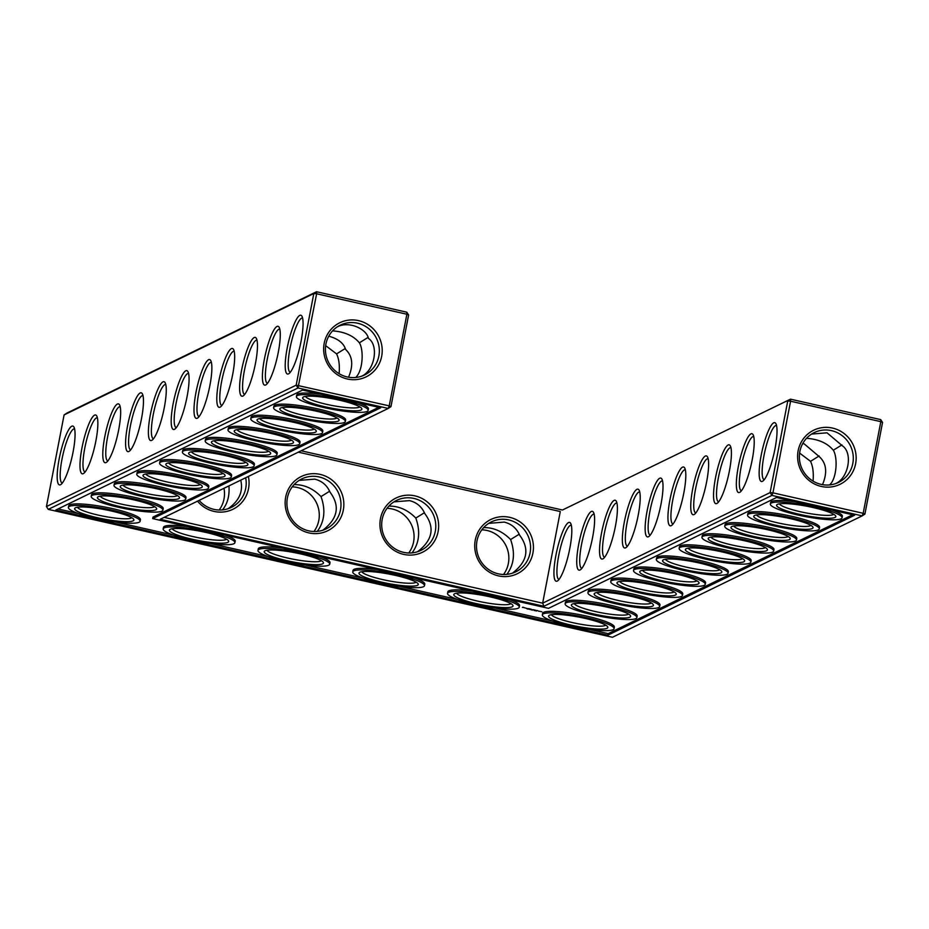 <?xml version="1.0" encoding="UTF-8"?>
<svg xmlns="http://www.w3.org/2000/svg" width="929" height="929" viewBox="0 0 929 929"><rect width="100%" height="100%" fill="white"/><g stroke="black" fill="none" stroke-linecap="round" stroke-linejoin="round"><path stroke-width="1.39" d="M332.57 330.875C344.473 331.711 353.403 335.683 359.384 342.801L368.012 337.448M337.657 326.636C349.861 320.749 366.85 329.447 368.43 338.4C379.311 345.46 374.492 371.263 361.242 376.326M406.774 312.19L408.609 315.012L406.879 314.234L406.774 312.19L316.534 291.729L66.818 413.126L64.089 414.926L46.45 506.56L296.177 385.152L389.228 405.857L406.879 314.234L316.638 293.773L298 387.985L48.285 509.382L612.466 637.271L862.182 515.874L771.941 495.412L770.118 492.591L542.652 603.165L543.929 606.265L160.229 519.288L388.241 408.435L298 387.985L296.177 385.152L313.816 293.529L64.089 414.926M301.147 450.774L562.463 510.009L790.486 399.168L562.463 510.009M880.715 419.618L882.55 422.44L880.82 421.661L880.715 419.618L790.486 399.168L790.579 401.212L787.757 400.956L770.118 492.591L772.94 492.834L790.579 401.212L880.82 421.661L863.18 513.296L772.94 492.834L771.941 495.412L543.929 606.265M359.384 342.801C363.947 350.07 362.972 370.95 355.668 377.488M347.214 376.953A27.707 26.79 -115.9 0 1 325.673 353.101A27.707 26.79 -115.9 0 1 340.269 325.162A27.707 26.79 -115.9 0 1 376.477 338.377A27.707 26.79 -115.9 0 1 364.505 375.002A27.707 26.79 -115.9 0 1 347.214 376.953M302.599 318.043A27.789 5.609 -77.2 0 0 302.564 318.032A27.789 5.609 -77.2 0 0 290.94 343.893A27.789 5.609 -77.2 0 0 290.278 372.227A27.789 5.609 -77.2 0 0 290.312 372.239M328.761 336.17C338.075 338.725 343.695 343.161 345.634 349.49C352.59 356.028 353.566 365.283 348.549 377.22M316.534 291.729L316.638 293.773L313.816 293.529L316.534 291.729M298.314 452.156L560.292 511.542L542.652 603.165L164.154 517.372M305.49 396.404A27.789 4.343 -169.1 0 0 330.527 405.172A27.789 4.343 -169.1 0 0 359.256 407.192A27.789 4.343 -169.1 0 0 359.755 406.856M347.318 378.997A30.088 29.089 -115.9 0 1 330.852 329.586A30.088 29.089 -115.9 0 1 380.635 340.873A30.088 29.089 -115.9 0 1 347.318 378.997M288.501 373.876A30.169 6.097 -77.2 0 0 288.838 373.69A30.169 6.097 -77.2 0 0 300.079 345.96A30.169 6.097 -77.2 0 0 301.89 316.104A30.169 6.097 -77.2 0 0 288.362 342.58A30.169 6.097 -77.2 0 0 288.501 373.876M282.695 407.483A27.789 4.343 -169.1 0 0 307.72 416.262A27.789 4.343 -169.1 0 0 336.449 418.271A27.789 4.343 -169.1 0 0 336.96 417.934M279.792 329.133A27.789 5.609 -77.2 0 0 279.757 329.121A27.789 5.609 -77.2 0 0 268.144 354.983A27.789 5.609 -77.2 0 0 267.471 383.317A27.789 5.609 -77.2 0 0 267.506 383.329M325.673 345.646L336.577 353.891L345.216 348.526M336.577 353.891C338.957 358.768 339.805 365.364 339.12 373.69M408.609 315.012L390.958 406.647L389.228 405.857L388.241 408.435L390.958 406.647M197.505 501.161A30.169 29.171 64.1 0 0 214.076 511.414A30.169 29.171 64.1 0 0 248.368 476.426M308.869 532.898A30.169 29.171 64.1 0 0 342.267 494.669A30.169 29.171 64.1 0 0 292.356 483.347A30.169 29.171 64.1 0 0 308.869 532.898M403.65 554.381A30.169 29.171 64.1 0 0 437.06 516.152A30.169 29.171 64.1 0 0 387.149 504.842A30.169 29.171 64.1 0 0 403.65 554.381M498.443 575.875A30.169 29.171 64.1 0 0 531.852 537.636A30.169 29.171 64.1 0 0 481.942 526.325A30.169 29.171 64.1 0 0 498.443 575.875M648.442 536.73A30.169 6.097 -77.2 0 0 648.779 536.544A30.169 6.097 -77.2 0 0 660.02 508.825A30.169 6.097 -77.2 0 0 661.831 478.958A30.169 6.097 -77.2 0 0 648.291 505.434A30.169 6.097 -77.2 0 0 648.442 536.73M625.647 547.82A30.169 6.097 -77.2 0 0 625.972 547.622A30.169 6.097 -77.2 0 0 637.224 519.903A30.169 6.097 -77.2 0 0 639.024 490.047A30.169 6.097 -77.2 0 0 625.496 516.512A30.169 6.097 -77.2 0 0 625.647 547.82M602.84 558.898A30.169 6.097 -77.2 0 0 603.176 558.712A30.169 6.097 -77.2 0 0 614.417 530.993A30.169 6.097 -77.2 0 0 616.229 501.126A30.169 6.097 -77.2 0 0 602.689 527.602A30.169 6.097 -77.2 0 0 602.84 558.898M580.044 569.988A30.169 6.097 -77.2 0 0 580.37 569.791A30.169 6.097 -77.2 0 0 591.622 542.072A30.169 6.097 -77.2 0 0 593.422 512.216A30.169 6.097 -77.2 0 0 579.893 538.681A30.169 6.097 -77.2 0 0 580.044 569.988M557.237 581.066A30.169 6.097 -77.2 0 0 557.574 580.88A30.169 6.097 -77.2 0 0 568.815 553.161A30.169 6.097 -77.2 0 0 570.627 523.294A30.169 6.097 -77.2 0 0 557.086 549.771A30.169 6.097 -77.2 0 0 557.237 581.066M762.454 481.315A30.169 6.097 -77.2 0 0 762.79 481.117A30.169 6.097 -77.2 0 0 774.031 453.398A30.169 6.097 -77.2 0 0 775.831 423.543A30.169 6.097 -77.2 0 0 762.303 450.008A30.169 6.097 -77.2 0 0 762.454 481.315M739.647 492.393A30.169 6.097 -77.2 0 0 739.983 492.207A30.169 6.097 -77.2 0 0 751.224 464.477A30.169 6.097 -77.2 0 0 753.036 434.621A30.169 6.097 -77.2 0 0 739.496 461.098A30.169 6.097 -77.2 0 0 739.647 492.393M716.851 503.483A30.169 6.097 -77.2 0 0 717.176 503.286A30.169 6.097 -77.2 0 0 728.429 475.567A30.169 6.097 -77.2 0 0 730.229 445.711A30.169 6.097 -77.2 0 0 716.7 472.176A30.169 6.097 -77.2 0 0 716.851 503.483M694.044 514.561A30.169 6.097 -77.2 0 0 694.381 514.376A30.169 6.097 -77.2 0 0 705.622 486.645A30.169 6.097 -77.2 0 0 707.433 456.789A30.169 6.097 -77.2 0 0 693.893 483.266A30.169 6.097 -77.2 0 0 694.044 514.561M671.249 525.651A30.169 6.097 -77.2 0 0 671.574 525.454A30.169 6.097 -77.2 0 0 682.827 497.735A30.169 6.097 -77.2 0 0 684.627 467.879A30.169 6.097 -77.2 0 0 671.098 494.344A30.169 6.097 -77.2 0 0 671.249 525.651M821.259 486.436A30.088 29.089 64.1 0 0 854.575 448.301A30.088 29.089 64.1 0 0 804.804 437.013A30.088 29.089 64.1 0 0 821.259 486.436M882.55 422.44L864.911 514.074L863.18 513.296L862.182 515.874L864.911 514.074M174.501 429.303A30.169 6.097 -77.2 0 0 174.838 429.105A30.169 6.097 -77.2 0 0 186.079 401.386A30.169 6.097 -77.2 0 0 187.89 371.53A30.169 6.097 -77.2 0 0 174.35 397.995A30.169 6.097 -77.2 0 0 174.501 429.303M151.694 440.381A30.169 6.097 -77.2 0 0 152.031 440.195A30.169 6.097 -77.2 0 0 163.272 412.476A30.169 6.097 -77.2 0 0 165.083 382.609A30.169 6.097 -77.2 0 0 151.543 409.085A30.169 6.097 -77.2 0 0 151.694 440.381M128.899 451.471A30.169 6.097 -77.2 0 0 129.236 451.273A30.169 6.097 -77.2 0 0 140.476 423.554A30.169 6.097 -77.2 0 0 142.276 393.699A30.169 6.097 -77.2 0 0 128.748 420.163A30.169 6.097 -77.2 0 0 128.899 451.471M106.092 462.549A30.169 6.097 -77.2 0 0 106.429 462.363A30.169 6.097 -77.2 0 0 117.669 434.644A30.169 6.097 -77.2 0 0 119.481 404.777A30.169 6.097 -77.2 0 0 105.941 431.253A30.169 6.097 -77.2 0 0 106.092 462.549M83.296 473.639A30.169 6.097 -77.2 0 0 83.622 473.442A30.169 6.097 -77.2 0 0 94.874 445.723A30.169 6.097 -77.2 0 0 96.674 415.867A30.169 6.097 -77.2 0 0 83.145 442.332A30.169 6.097 -77.2 0 0 83.296 473.639M60.49 484.729A30.169 6.097 -77.2 0 0 60.826 484.532A30.169 6.097 -77.2 0 0 72.067 456.813A30.169 6.097 -77.2 0 0 73.879 426.957A30.169 6.097 -77.2 0 0 60.339 453.422A30.169 6.097 -77.2 0 0 60.49 484.729M265.706 384.966A30.169 6.097 -77.2 0 0 266.042 384.769A30.169 6.097 -77.2 0 0 277.283 357.05A30.169 6.097 -77.2 0 0 279.095 327.194A30.169 6.097 -77.2 0 0 265.555 353.659A30.169 6.097 -77.2 0 0 265.706 384.966M242.899 396.044A30.169 6.097 -77.2 0 0 243.235 395.859A30.169 6.097 -77.2 0 0 254.476 368.128A30.169 6.097 -77.2 0 0 256.288 338.272A30.169 6.097 -77.2 0 0 242.759 364.749A30.169 6.097 -77.2 0 0 242.899 396.044M220.103 407.134A30.169 6.097 -77.2 0 0 220.44 406.937A30.169 6.097 -77.2 0 0 231.681 379.218A30.169 6.097 -77.2 0 0 233.493 349.362A30.169 6.097 -77.2 0 0 219.952 375.827A30.169 6.097 -77.2 0 0 220.103 407.134M197.296 418.213A30.169 6.097 -77.2 0 0 197.633 418.027A30.169 6.097 -77.2 0 0 208.874 390.308A30.169 6.097 -77.2 0 0 210.686 360.44A30.169 6.097 -77.2 0 0 197.145 386.917A30.169 6.097 -77.2 0 0 197.296 418.213M835.194 483.754C848.421 478.714 853.275 452.922 842.382 445.827L827.042 432.821L811.598 434.064M829.62 484.926C836.901 478.412 837.9 457.509 833.325 450.228L841.953 444.875M833.325 450.228C827.333 443.11 818.403 439.138 806.511 438.314M322.839 530.215C337.877 518.626 340.281 505.957 330.05 492.184C327.031 485.263 321.898 480.908 314.676 479.132L299.184 480.386M294.098 484.624C304.062 484.473 313.038 488.457 321.016 496.574L329.632 491.232M417.632 551.698C432.67 540.121 435.074 527.44 424.843 513.667C421.812 506.746 416.691 502.392 409.457 500.615L393.966 501.869M388.891 506.108C398.855 505.968 407.831 509.951 415.809 518.057L424.425 512.715M512.413 573.193C527.463 561.604 529.867 548.923 519.625 535.15C516.605 528.241 511.484 523.886 504.25 522.098L488.759 523.352M483.672 527.591C493.647 527.451 502.612 531.434 510.602 539.54L519.206 534.21M822.49 484.659C827.507 472.722 826.531 463.478 819.575 456.917L804.235 443.899L802.702 443.609M813.061 481.117C813.746 472.803 812.898 466.207 810.529 461.318L819.157 455.965M810.529 461.318L799.614 453.085M361.079 410.014A30.169 4.715 -169.1 0 0 361.66 408.388A30.169 4.715 -169.1 0 0 333.163 398.855A30.169 4.715 -169.1 0 0 303.156 397.113A30.169 4.715 -169.1 0 0 326.009 407.007A30.169 4.715 -169.1 0 0 361.079 410.014M338.284 421.104A30.169 4.715 -169.1 0 0 338.853 419.467A30.169 4.715 -169.1 0 0 310.356 409.933A30.169 4.715 -169.1 0 0 280.361 408.203A30.169 4.715 -169.1 0 0 303.214 418.096A30.169 4.715 -169.1 0 0 338.284 421.104M199.096 500.383A27.789 26.86 64.1 0 0 213.972 509.371A27.789 26.86 64.1 0 0 231.309 507.408A27.789 26.86 64.1 0 0 245.686 477.738M308.765 530.854A27.789 26.86 64.1 0 0 326.102 528.891A27.789 26.86 64.1 0 0 338.11 492.161A27.789 26.86 64.1 0 0 301.797 478.911A27.789 26.86 64.1 0 0 287.154 506.932A27.789 26.86 64.1 0 0 308.765 530.854M403.546 552.337A27.789 26.86 64.1 0 0 420.895 550.386A27.789 26.86 64.1 0 0 432.902 513.644A27.789 26.86 64.1 0 0 396.59 500.394A27.789 26.86 64.1 0 0 381.947 528.415A27.789 26.86 64.1 0 0 403.546 552.337M498.339 573.832A27.789 26.86 64.1 0 0 515.676 571.869A27.789 26.86 64.1 0 0 527.695 535.127A27.789 26.86 64.1 0 0 491.383 521.889A27.789 26.86 64.1 0 0 476.74 549.91A27.789 26.86 64.1 0 0 498.339 573.832M662.54 480.897A27.789 5.609 -77.2 0 0 662.493 480.885A27.789 5.609 -77.2 0 0 650.881 506.746A27.789 5.609 -77.2 0 0 650.207 535.092A27.789 5.609 -77.2 0 0 650.254 535.092M639.733 491.987A27.789 5.609 -77.2 0 0 639.698 491.975A27.789 5.609 -77.2 0 0 628.074 517.836A27.789 5.609 -77.2 0 0 627.412 546.171A27.789 5.609 -77.2 0 0 627.447 546.182M616.937 503.065A27.789 5.609 -77.2 0 0 616.891 503.053A27.789 5.609 -77.2 0 0 605.278 528.915A27.789 5.609 -77.2 0 0 604.605 557.261A27.789 5.609 -77.2 0 0 604.651 557.261M594.13 514.155A27.789 5.609 -77.2 0 0 594.096 514.143A27.789 5.609 -77.2 0 0 582.471 540.004A27.789 5.609 -77.2 0 0 581.809 568.339A27.789 5.609 -77.2 0 0 581.844 568.351M571.335 525.233A27.789 5.609 -77.2 0 0 571.289 525.233A27.789 5.609 -77.2 0 0 559.676 551.083A27.789 5.609 -77.2 0 0 559.003 579.429A27.789 5.609 -77.2 0 0 559.049 579.441M776.539 425.47A27.789 5.609 -77.2 0 0 776.505 425.47A27.789 5.609 -77.2 0 0 764.892 451.32A27.789 5.609 -77.2 0 0 764.219 479.666A27.789 5.609 -77.2 0 0 764.253 479.678M753.744 436.56A27.789 5.609 -77.2 0 0 753.698 436.549A27.789 5.609 -77.2 0 0 742.085 462.41A27.789 5.609 -77.2 0 0 741.412 490.744A27.789 5.609 -77.2 0 0 741.458 490.756M730.937 447.65A27.789 5.609 -77.2 0 0 730.902 447.639A27.789 5.609 -77.2 0 0 719.278 473.5A27.789 5.609 -77.2 0 0 718.616 501.834A27.789 5.609 -77.2 0 0 718.651 501.846M708.142 458.729A27.789 5.609 -77.2 0 0 708.095 458.717A27.789 5.609 -77.2 0 0 696.483 484.578A27.789 5.609 -77.2 0 0 695.809 512.924A27.789 5.609 -77.2 0 0 695.856 512.924M685.335 469.819A27.789 5.609 -77.2 0 0 685.3 469.807A27.789 5.609 -77.2 0 0 673.676 495.668A27.789 5.609 -77.2 0 0 673.014 524.002A27.789 5.609 -77.2 0 0 673.049 524.014M821.155 484.392A27.707 26.79 64.1 0 0 838.446 482.441A27.707 26.79 64.1 0 0 850.43 445.804A27.707 26.79 64.1 0 0 814.222 432.6A27.707 26.79 64.1 0 0 799.614 460.54A27.707 26.79 64.1 0 0 821.155 484.392M219.163 510.021A27.789 26.86 64.1 0 0 223.982 488.294M313.956 531.504A27.789 26.86 64.1 0 0 316.406 502.705A27.789 26.86 64.1 0 0 292.24 486.854M408.737 552.999A27.789 26.86 64.1 0 0 411.199 524.2A27.789 26.86 64.1 0 0 387.033 508.337M503.53 574.482A27.789 26.86 64.1 0 0 505.98 545.683A27.789 26.86 64.1 0 0 481.826 529.82M48.285 509.382L46.45 506.56M188.587 373.47A27.789 5.609 -77.2 0 0 188.552 373.458A27.789 5.609 -77.2 0 0 176.94 399.319A27.789 5.609 -77.2 0 0 176.266 427.654A27.789 5.609 -77.2 0 0 176.301 427.665M165.792 384.548A27.789 5.609 -77.2 0 0 165.745 384.536A27.789 5.609 -77.2 0 0 154.133 410.397A27.789 5.609 -77.2 0 0 153.459 438.743A27.789 5.609 -77.2 0 0 153.506 438.743M142.985 395.638A27.789 5.609 -77.2 0 0 142.95 395.626A27.789 5.609 -77.2 0 0 131.337 421.487A27.789 5.609 -77.2 0 0 130.664 449.822A27.789 5.609 -77.2 0 0 130.699 449.833M120.189 406.716A27.789 5.609 -77.2 0 0 120.143 406.716A27.789 5.609 -77.2 0 0 108.53 432.566A27.789 5.609 -77.2 0 0 107.857 460.912A27.789 5.609 -77.2 0 0 107.903 460.923M97.382 417.806A27.789 5.609 -77.2 0 0 97.348 417.795A27.789 5.609 -77.2 0 0 85.723 443.656A27.789 5.609 -77.2 0 0 85.062 471.99A27.789 5.609 -77.2 0 0 85.096 472.002M74.587 428.884A27.789 5.609 -77.2 0 0 74.541 428.884A27.789 5.609 -77.2 0 0 62.928 454.734A27.789 5.609 -77.2 0 0 62.255 483.08A27.789 5.609 -77.2 0 0 62.301 483.092M256.996 340.211A27.789 5.609 -77.2 0 0 256.95 340.2A27.789 5.609 -77.2 0 0 245.337 366.061A27.789 5.609 -77.2 0 0 244.664 394.407A27.789 5.609 -77.2 0 0 244.71 394.407M234.189 351.301A27.789 5.609 -77.2 0 0 234.154 351.29A27.789 5.609 -77.2 0 0 222.542 377.151A27.789 5.609 -77.2 0 0 221.868 405.485A27.789 5.609 -77.2 0 0 221.903 405.497M211.394 362.38A27.789 5.609 -77.2 0 0 211.347 362.368A27.789 5.609 -77.2 0 0 199.735 388.229A27.789 5.609 -77.2 0 0 199.061 416.575A27.789 5.609 -77.2 0 0 199.108 416.575M321.016 496.574C325.777 509.975 324.535 521.575 317.277 531.388M228.929 485.89C229.707 495.61 227.559 503.611 222.495 509.905M228.046 508.732C239.159 500.975 243.398 491.453 240.739 480.142M415.809 518.057C420.57 531.458 419.316 543.059 412.07 552.871M510.602 539.54C515.351 552.941 514.109 564.553 506.862 574.366M367.152 411.396A36.521 5.713 -169.1 0 0 368.128 410.386A36.521 5.713 -169.1 0 0 333.348 397.879A36.521 5.713 -169.1 0 0 296.409 396.578A36.521 5.713 -169.1 0 0 327.507 408.354A36.521 5.713 -169.1 0 0 367.152 411.396M259.888 418.573A27.789 4.343 -169.1 0 0 284.924 427.34A27.789 4.343 -169.1 0 0 313.654 429.361A27.789 4.343 -169.1 0 0 314.153 429.024M344.345 422.474A36.521 5.713 -169.1 0 0 345.333 421.476A36.521 5.713 -169.1 0 0 310.541 408.957A36.521 5.713 -169.1 0 0 273.602 407.668A36.521 5.713 -169.1 0 0 304.7 419.443A36.521 5.713 -169.1 0 0 344.345 422.474M55.81 510.044L302.61 390.064L380.716 407.773L152.704 518.614L548.54 608.344L776.551 497.503L854.657 515.2L607.856 635.181L55.81 510.044M833.708 514.283A27.789 4.343 10.9 0 1 805.838 512.878A27.789 4.343 10.9 0 1 779.443 503.832M810.901 525.373A27.789 4.343 10.9 0 1 783.031 523.956A27.789 4.343 10.9 0 1 756.636 514.921M321.318 560.675A27.789 4.343 10.9 0 1 293.459 559.258A27.789 4.343 10.9 0 1 267.053 550.223M416.111 582.158A27.789 4.343 10.9 0 1 388.241 580.753A27.789 4.343 10.9 0 1 361.846 571.707M226.537 539.18A27.789 4.343 10.9 0 1 198.667 537.775A27.789 4.343 10.9 0 1 172.271 528.729M77.479 507.246A27.789 4.343 -169.1 0 0 102.504 516.025A27.789 4.343 -169.1 0 0 131.244 518.034A27.789 4.343 -169.1 0 0 131.744 517.697M628.492 614.046A27.789 4.343 10.9 0 1 600.622 612.641A27.789 4.343 10.9 0 1 574.227 603.595M651.287 602.956A27.789 4.343 10.9 0 1 623.429 601.551A27.789 4.343 10.9 0 1 597.022 592.505M605.685 625.124A27.789 4.343 10.9 0 1 577.826 623.719A27.789 4.343 10.9 0 1 551.42 614.684M510.904 603.641A27.789 4.343 10.9 0 1 483.034 602.236A27.789 4.343 10.9 0 1 456.638 593.19M674.094 591.878A27.789 4.343 10.9 0 1 646.224 590.472A27.789 4.343 10.9 0 1 619.829 581.426M765.299 547.541A27.789 4.343 10.9 0 1 737.429 546.124A27.789 4.343 10.9 0 1 711.033 537.09M742.503 558.619A27.789 4.343 10.9 0 1 714.633 557.214A27.789 4.343 10.9 0 1 688.226 548.168M719.696 569.709A27.789 4.343 10.9 0 1 691.826 568.304A27.789 4.343 10.9 0 1 665.431 559.258M696.901 580.788A27.789 4.343 10.9 0 1 669.031 579.382A27.789 4.343 10.9 0 1 642.624 570.336M788.106 536.451A27.789 4.343 10.9 0 1 760.236 535.046A27.789 4.343 10.9 0 1 733.829 526M214.285 440.741A27.789 4.343 -169.1 0 0 239.322 449.508A27.789 4.343 -169.1 0 0 268.051 451.529A27.789 4.343 -169.1 0 0 268.551 451.192M237.092 429.651A27.789 4.343 -169.1 0 0 262.117 438.43A27.789 4.343 -169.1 0 0 290.847 440.451A27.789 4.343 -169.1 0 0 291.358 440.102M191.49 451.819A27.789 4.343 -169.1 0 0 216.515 460.598A27.789 4.343 -169.1 0 0 245.244 462.619A27.789 4.343 -169.1 0 0 245.755 462.27M145.876 473.987A27.789 4.343 -169.1 0 0 170.913 482.766A27.789 4.343 -169.1 0 0 199.642 484.787A27.789 4.343 -169.1 0 0 200.153 484.439M168.683 462.909A27.789 4.343 -169.1 0 0 193.72 471.688A27.789 4.343 -169.1 0 0 222.449 473.697A27.789 4.343 -169.1 0 0 222.948 473.36M123.081 485.077A27.789 4.343 -169.1 0 0 148.106 493.856A27.789 4.343 -169.1 0 0 176.847 495.865A27.789 4.343 -169.1 0 0 177.346 495.529M100.274 496.167A27.789 4.343 -169.1 0 0 125.31 504.935A27.789 4.343 -169.1 0 0 154.04 506.955A27.789 4.343 -169.1 0 0 154.551 506.607M296.409 396.578L296.699 395.034A36.521 5.713 10.9 0 1 321.376 394.314M358.025 402.629A36.521 5.713 10.9 0 1 368.43 408.853L368.128 410.386M315.477 432.182A30.169 4.715 -169.1 0 0 316.057 430.557A30.169 4.715 -169.1 0 0 287.56 421.023A30.169 4.715 -169.1 0 0 257.554 419.293A30.169 4.715 -169.1 0 0 280.407 429.175A30.169 4.715 -169.1 0 0 315.477 432.182M273.602 407.668L273.904 406.124A36.521 5.713 10.9 0 1 310.843 407.425A36.521 5.713 10.9 0 1 345.623 419.931L345.333 421.476M607.856 635.181L608.158 633.648L589.381 629.386M552.732 621.083L494.6 607.903M457.939 599.588L399.807 586.42M363.158 578.105L305.014 564.925M268.365 556.622L210.233 543.442M173.572 535.139L115.44 521.959M78.791 513.644L58.062 508.953M852.706 514.759L608.158 633.648M152.704 518.614L152.995 517.081L378.753 407.332M813.142 507.548A30.169 4.715 10.9 0 1 835.601 515.816A30.169 4.715 10.9 0 1 805.315 515.549A30.169 4.715 10.9 0 1 777.108 504.552A30.169 4.715 10.9 0 1 813.142 507.548M790.347 518.637A30.169 4.715 10.9 0 1 812.805 526.906A30.169 4.715 10.9 0 1 782.52 526.638A30.169 4.715 10.9 0 1 754.302 515.63A30.169 4.715 10.9 0 1 790.347 518.637M300.764 553.939A30.169 4.715 10.9 0 1 323.222 562.208A30.169 4.715 10.9 0 1 292.937 561.94A30.169 4.715 10.9 0 1 264.719 550.943A30.169 4.715 10.9 0 1 300.764 553.939M395.557 575.423A30.169 4.715 10.9 0 1 418.015 583.691A30.169 4.715 10.9 0 1 387.73 583.424A30.169 4.715 10.9 0 1 359.511 572.427A30.169 4.715 10.9 0 1 395.557 575.423M205.971 532.445A30.169 4.715 10.9 0 1 228.429 540.713A30.169 4.715 10.9 0 1 198.144 540.457A30.169 4.715 10.9 0 1 169.937 529.449A30.169 4.715 10.9 0 1 205.971 532.445M133.068 520.867A30.169 4.715 -169.1 0 0 133.648 519.23A30.169 4.715 -169.1 0 0 105.151 509.696A30.169 4.715 -169.1 0 0 75.144 507.966A30.169 4.715 -169.1 0 0 97.998 517.848A30.169 4.715 -169.1 0 0 133.068 520.867M607.926 607.311A30.169 4.715 10.9 0 1 630.396 615.579A30.169 4.715 10.9 0 1 600.111 615.312A30.169 4.715 10.9 0 1 571.892 604.314A30.169 4.715 10.9 0 1 607.926 607.311M630.733 596.221A30.169 4.715 10.9 0 1 653.192 604.489A30.169 4.715 10.9 0 1 622.906 604.233A30.169 4.715 10.9 0 1 594.688 593.225A30.169 4.715 10.9 0 1 630.733 596.221M585.131 618.389A30.169 4.715 10.9 0 1 607.589 626.669A30.169 4.715 10.9 0 1 577.304 626.401A30.169 4.715 10.9 0 1 549.085 615.393A30.169 4.715 10.9 0 1 585.131 618.389M490.338 596.906A30.169 4.715 10.9 0 1 512.796 605.174A30.169 4.715 10.9 0 1 482.511 604.907A30.169 4.715 10.9 0 1 454.304 593.91A30.169 4.715 10.9 0 1 490.338 596.906M653.528 585.142A30.169 4.715 10.9 0 1 675.998 593.41A30.169 4.715 10.9 0 1 645.713 593.143A30.169 4.715 10.9 0 1 617.495 582.146A30.169 4.715 10.9 0 1 653.528 585.142M744.744 540.806A30.169 4.715 10.9 0 1 767.203 549.074A30.169 4.715 10.9 0 1 736.918 548.807A30.169 4.715 10.9 0 1 708.699 537.81A30.169 4.715 10.9 0 1 744.744 540.806M721.938 551.884A30.169 4.715 10.9 0 1 744.396 560.152A30.169 4.715 10.9 0 1 714.111 559.885A30.169 4.715 10.9 0 1 685.892 548.888A30.169 4.715 10.9 0 1 721.938 551.884M699.142 562.974A30.169 4.715 10.9 0 1 721.601 571.242A30.169 4.715 10.9 0 1 691.315 570.975A30.169 4.715 10.9 0 1 663.097 559.978A30.169 4.715 10.9 0 1 699.142 562.974M676.335 574.052A30.169 4.715 10.9 0 1 698.794 582.32A30.169 4.715 10.9 0 1 668.508 582.065A30.169 4.715 10.9 0 1 640.29 571.056A30.169 4.715 10.9 0 1 676.335 574.052M767.54 529.716A30.169 4.715 10.9 0 1 789.998 537.984A30.169 4.715 10.9 0 1 759.713 537.717A30.169 4.715 10.9 0 1 731.495 526.72A30.169 4.715 10.9 0 1 767.54 529.716M269.874 454.351A30.169 4.715 -169.1 0 0 270.455 452.725A30.169 4.715 -169.1 0 0 241.958 443.191A30.169 4.715 -169.1 0 0 211.951 441.461A30.169 4.715 -169.1 0 0 234.805 451.343A30.169 4.715 -169.1 0 0 269.874 454.351M292.681 443.272A30.169 4.715 -169.1 0 0 293.25 441.635A30.169 4.715 -169.1 0 0 264.753 432.101A30.169 4.715 -169.1 0 0 234.758 430.371A30.169 4.715 -169.1 0 0 257.612 440.265A30.169 4.715 -169.1 0 0 292.681 443.272M247.079 465.441A30.169 4.715 -169.1 0 0 247.648 463.803A30.169 4.715 -169.1 0 0 219.151 454.269A30.169 4.715 -169.1 0 0 189.156 452.539A30.169 4.715 -169.1 0 0 212.009 462.433A30.169 4.715 -169.1 0 0 247.079 465.441M201.477 487.609A30.169 4.715 -169.1 0 0 202.046 485.972A30.169 4.715 -169.1 0 0 173.549 476.438A30.169 4.715 -169.1 0 0 143.554 474.707A30.169 4.715 -169.1 0 0 166.407 484.601A30.169 4.715 -169.1 0 0 201.477 487.609M224.272 476.531A30.169 4.715 -169.1 0 0 224.853 474.893A30.169 4.715 -169.1 0 0 196.356 465.359A30.169 4.715 -169.1 0 0 166.349 463.629A30.169 4.715 -169.1 0 0 189.202 473.511A30.169 4.715 -169.1 0 0 224.272 476.531M178.67 498.699A30.169 4.715 -169.1 0 0 179.251 497.061A30.169 4.715 -169.1 0 0 150.753 487.528A30.169 4.715 -169.1 0 0 120.747 485.797A30.169 4.715 -169.1 0 0 143.6 495.68A30.169 4.715 -169.1 0 0 178.67 498.699M155.875 509.777A30.169 4.715 -169.1 0 0 156.444 508.151A30.169 4.715 -169.1 0 0 127.947 498.618A30.169 4.715 -169.1 0 0 97.94 496.876A30.169 4.715 -169.1 0 0 120.805 506.769A30.169 4.715 -169.1 0 0 155.875 509.777M542.339 614.859L542.629 613.314A36.521 5.713 10.9 0 1 586.884 616.148A36.521 5.713 10.9 0 1 614.359 627.133L614.057 628.666A36.521 5.713 10.9 0 1 577.118 627.377A36.521 5.713 10.9 0 1 542.339 614.859A36.521 5.713 10.9 0 1 586.594 617.68A36.521 5.713 10.9 0 1 614.057 628.666M540.945 611.584L541.851 611.793L540.945 611.584M539.923 611.352L540.794 611.572L539.923 611.352M539.714 611.305L538.576 611.212L539.714 611.305M535.882 610.887L536.683 610.91L535.882 610.887M534.814 610.597L534.117 610.481L534.814 610.574M536.718 610.446L537.961 610.748L536.718 610.446M534.245 609.889L535.487 610.19L534.245 609.889M532.445 610.109L531.597 609.923L532.526 609.97M531.005 609.621L531.632 609.761L531.005 609.621M530.029 609.54L530.691 609.587L530.053 609.447M532.41 609.691L533.629 609.772L532.433 609.749M528.613 609.099L529.251 609.227L528.624 609.076M529.948 608.936L531.33 609.25L529.925 609.11M528.694 608.669L529.646 608.867L528.706 608.634M528.148 609.064L527.498 608.994L528.229 608.634M527.219 608.867L526.104 608.193L527.3 608.541M522.818 607.241L525.233 607.961L522.818 607.241M509.173 599.426A36.521 5.713 10.9 0 1 519.566 605.638L519.265 607.183A36.521 5.713 10.9 0 1 482.325 605.882A36.521 5.713 10.9 0 1 447.546 593.376A36.521 5.713 10.9 0 1 491.801 596.197A36.521 5.713 10.9 0 1 519.265 607.183M447.546 593.376L447.848 591.831A36.521 5.713 10.9 0 1 472.513 591.111M565.134 603.769L565.436 602.236A36.521 5.713 10.9 0 1 609.691 605.058A36.521 5.713 10.9 0 1 637.155 616.043L636.864 617.588A36.521 5.713 10.9 0 1 599.913 616.287A36.521 5.713 10.9 0 1 565.134 603.769A36.521 5.713 10.9 0 1 609.389 606.602A36.521 5.713 10.9 0 1 636.864 617.588M587.941 592.69L588.231 591.146A36.521 5.713 10.9 0 1 632.486 593.979A36.521 5.713 10.9 0 1 659.962 604.965L659.66 606.498A36.521 5.713 10.9 0 1 622.72 605.209A36.521 5.713 10.9 0 1 587.941 592.69A36.521 5.713 10.9 0 1 632.196 595.512A36.521 5.713 10.9 0 1 659.66 606.498M414.38 577.931A36.521 5.713 10.9 0 1 424.774 584.155L424.483 585.7A36.521 5.713 10.9 0 1 387.544 584.399A36.521 5.713 10.9 0 1 352.765 571.881A36.521 5.713 10.9 0 1 397.008 574.714A36.521 5.713 10.9 0 1 424.483 585.7M352.765 571.881L353.055 570.348A36.521 5.713 10.9 0 1 377.731 569.628M610.736 581.6L611.038 580.068A36.521 5.713 10.9 0 1 655.293 582.889A36.521 5.713 10.9 0 1 682.757 593.875L682.467 595.419A36.521 5.713 10.9 0 1 645.527 594.119A36.521 5.713 10.9 0 1 610.736 581.6A36.521 5.713 10.9 0 1 654.991 584.434A36.521 5.713 10.9 0 1 682.467 595.419M633.543 570.522L633.833 568.978A36.521 5.713 10.9 0 1 678.089 571.811A36.521 5.713 10.9 0 1 705.564 582.797L705.262 584.329A36.521 5.713 10.9 0 1 668.323 583.04A36.521 5.713 10.9 0 1 633.543 570.522A36.521 5.713 10.9 0 1 677.798 573.344A36.521 5.713 10.9 0 1 705.262 584.329M319.599 556.448A36.521 5.713 10.9 0 1 329.992 562.672L329.69 564.205A36.521 5.713 10.9 0 1 292.751 562.916A36.521 5.713 10.9 0 1 257.972 550.398A36.521 5.713 10.9 0 1 302.227 553.231A36.521 5.713 10.9 0 1 329.69 564.205M257.972 550.398L258.262 548.853A36.521 5.713 10.9 0 1 282.939 548.145M224.806 534.965A36.521 5.713 10.9 0 1 235.2 541.189L234.898 542.722A36.521 5.713 10.9 0 1 197.958 541.433A36.521 5.713 10.9 0 1 163.179 528.915A36.521 5.713 10.9 0 1 207.434 531.736A36.521 5.713 10.9 0 1 234.898 542.722M163.179 528.915L163.481 527.37A36.521 5.713 10.9 0 1 188.146 526.65M68.398 507.431L68.688 505.887A36.521 5.713 10.9 0 1 105.627 507.176A36.521 5.713 10.9 0 1 140.407 519.694L140.116 521.239A36.521 5.713 -169.1 0 0 105.337 508.72A36.521 5.713 -169.1 0 0 68.398 507.431A36.521 5.713 -169.1 0 0 99.496 519.206A36.521 5.713 -169.1 0 0 139.141 522.237A36.521 5.713 -169.1 0 0 140.116 521.239M91.193 496.341L91.495 494.797A36.521 5.713 10.9 0 1 128.434 496.098A36.521 5.713 10.9 0 1 163.214 508.616L162.912 510.149A36.521 5.713 -169.1 0 0 128.132 497.642A36.521 5.713 -169.1 0 0 91.193 496.341A36.521 5.713 -169.1 0 0 122.291 508.117A36.521 5.713 -169.1 0 0 161.936 511.159A36.521 5.713 -169.1 0 0 162.912 510.149M114 485.252L114.29 483.719A36.521 5.713 10.9 0 1 151.23 485.008A36.521 5.713 10.9 0 1 186.009 497.526L185.719 499.07A36.521 5.713 -169.1 0 0 150.939 486.552A36.521 5.713 -169.1 0 0 114 485.252A36.521 5.713 -169.1 0 0 145.098 497.038A36.521 5.713 -169.1 0 0 184.743 500.069A36.521 5.713 -169.1 0 0 185.719 499.07M136.795 474.173L137.097 472.629A36.521 5.713 10.9 0 1 174.037 473.929A36.521 5.713 10.9 0 1 208.816 486.448L208.514 487.98A36.521 5.713 -169.1 0 0 173.735 475.462A36.521 5.713 -169.1 0 0 136.795 474.173A36.521 5.713 -169.1 0 0 167.894 485.948A36.521 5.713 -169.1 0 0 207.539 488.979A36.521 5.713 -169.1 0 0 208.514 487.98M159.602 463.083L159.893 461.55A36.521 5.713 10.9 0 1 196.832 462.839A36.521 5.713 10.9 0 1 231.611 475.358L231.321 476.902A36.521 5.713 -169.1 0 0 196.542 464.384A36.521 5.713 -169.1 0 0 159.602 463.083A36.521 5.713 -169.1 0 0 190.7 474.858A36.521 5.713 -169.1 0 0 230.346 477.901A36.521 5.713 -169.1 0 0 231.321 476.902M656.338 559.432L656.64 557.899A36.521 5.713 10.9 0 1 700.896 560.721A36.521 5.713 10.9 0 1 728.359 571.707L728.069 573.251A36.521 5.713 10.9 0 1 691.13 571.95A36.521 5.713 10.9 0 1 656.338 559.432A36.521 5.713 10.9 0 1 700.594 562.266A36.521 5.713 10.9 0 1 728.069 573.251M679.145 548.354L679.447 546.809A36.521 5.713 10.9 0 1 723.691 549.631A36.521 5.713 10.9 0 1 751.166 560.617L750.864 562.161A36.521 5.713 10.9 0 1 713.925 560.861A36.521 5.713 10.9 0 1 679.145 548.354A36.521 5.713 10.9 0 1 723.401 551.176A36.521 5.713 10.9 0 1 750.864 562.161M701.952 537.264L702.243 535.731A36.521 5.713 10.9 0 1 746.498 538.553A36.521 5.713 10.9 0 1 773.962 549.538L773.671 551.083A36.521 5.713 10.9 0 1 736.732 549.782A36.521 5.713 10.9 0 1 701.952 537.264A36.521 5.713 10.9 0 1 746.196 540.097A36.521 5.713 10.9 0 1 773.671 551.083M724.748 526.186L725.05 524.641A36.521 5.713 10.9 0 1 769.293 527.463A36.521 5.713 10.9 0 1 796.768 538.448L796.467 539.993A36.521 5.713 10.9 0 1 759.527 538.692A36.521 5.713 10.9 0 1 724.748 526.186A36.521 5.713 10.9 0 1 769.003 529.007A36.521 5.713 10.9 0 1 796.467 539.993M747.555 515.096L747.845 513.551A36.521 5.713 10.9 0 1 792.1 516.385A36.521 5.713 10.9 0 1 819.564 527.37L819.273 528.903A36.521 5.713 10.9 0 1 782.334 527.614A36.521 5.713 10.9 0 1 747.555 515.096A36.521 5.713 10.9 0 1 791.798 517.917A36.521 5.713 10.9 0 1 819.273 528.903M831.978 510.056A36.521 5.713 10.9 0 1 842.371 516.28L842.069 517.825A36.521 5.713 10.9 0 1 805.129 516.524A36.521 5.713 10.9 0 1 770.35 504.017A36.521 5.713 10.9 0 1 814.605 506.839A36.521 5.713 10.9 0 1 842.069 517.825M770.35 504.017L770.652 502.473A36.521 5.713 10.9 0 1 795.317 501.753M182.398 452.005L182.699 450.46A36.521 5.713 10.9 0 1 219.639 451.761A36.521 5.713 10.9 0 1 254.418 464.279L254.116 465.812A36.521 5.713 -169.1 0 0 219.337 453.294A36.521 5.713 -169.1 0 0 182.398 452.005A36.521 5.713 -169.1 0 0 213.496 463.78A36.521 5.713 -169.1 0 0 253.141 466.811A36.521 5.713 -169.1 0 0 254.116 465.812M205.204 440.915L205.495 439.382A36.521 5.713 10.9 0 1 242.434 440.671A36.521 5.713 10.9 0 1 277.214 453.189L276.923 454.734A36.521 5.713 -169.1 0 0 242.144 442.216A36.521 5.713 -169.1 0 0 205.204 440.915A36.521 5.713 -169.1 0 0 236.303 452.69A36.521 5.713 -169.1 0 0 275.948 455.733A36.521 5.713 -169.1 0 0 276.923 454.734M228 429.837L228.302 428.292A36.521 5.713 10.9 0 1 265.241 429.593A36.521 5.713 10.9 0 1 300.021 442.099L299.719 443.644A36.521 5.713 -169.1 0 0 264.939 431.126A36.521 5.713 -169.1 0 0 228 429.837A36.521 5.713 -169.1 0 0 259.098 441.612A36.521 5.713 -169.1 0 0 298.743 444.643A36.521 5.713 -169.1 0 0 299.719 443.644M250.807 418.747L251.097 417.214A36.521 5.713 10.9 0 1 288.036 418.503A36.521 5.713 10.9 0 1 322.827 431.021L322.526 432.566A36.521 5.713 -169.1 0 0 287.746 420.047A36.521 5.713 -169.1 0 0 250.807 418.747A36.521 5.713 -169.1 0 0 281.905 430.522A36.521 5.713 -169.1 0 0 321.55 433.564A36.521 5.713 -169.1 0 0 322.526 432.566M523.526 607.473L522.377 607.38L523.561 607.322"/></g></svg>
